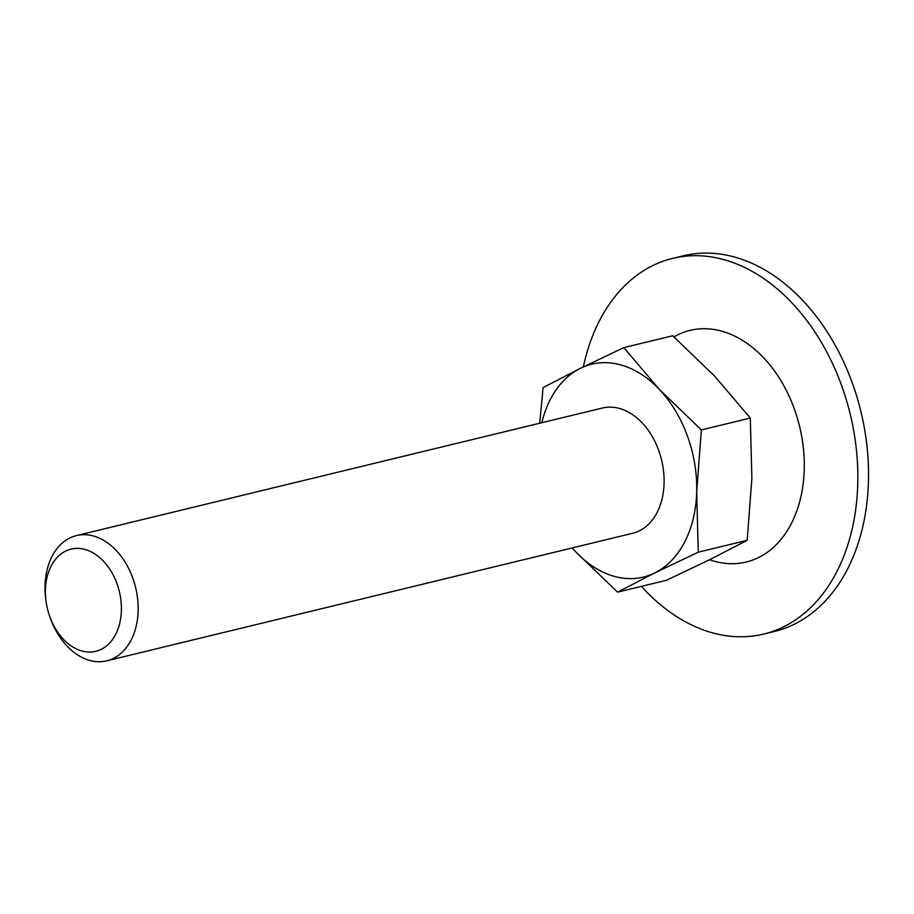 <?xml version="1.0" encoding="UTF-8"?>
<svg xmlns="http://www.w3.org/2000/svg" width="914" height="914" viewBox="0 0 914 914"><rect width="100%" height="100%" fill="white"/><g stroke="black" fill="none" stroke-linecap="round" stroke-linejoin="round"><path stroke-width="1.37" d="M701.381 429.911L696.685 491.812L698.262 552.182L747.184 540.311L751.879 478.422L750.303 418.052L701.381 429.911L659.451 389.524A109.52 77.027 76.4 0 1 696.685 491.812A109.52 77.027 76.4 0 1 654.778 572.918L698.262 552.182M747.184 540.311L709.972 559.528L666.489 580.276L617.567 592.135L654.778 572.918A109.52 77.027 76.4 0 1 575.637 551.748A109.52 77.027 76.4 0 1 572.198 547.932M539.694 423.228L543.11 387.582L580.321 368.365L623.805 347.617L659.451 389.524A109.52 77.027 76.4 0 0 580.321 368.365A109.52 77.027 76.4 0 0 541.831 422.714M750.303 418.052L714.645 376.145L672.727 335.758L623.805 347.617M46.054 601.332L45.814 599.607A64.426 45.312 76.4 0 1 76.41 535.604L602.36 408.032A64.426 45.312 76.4 0 1 661.576 459.959A64.426 45.312 76.4 0 1 632.739 533.25L106.789 660.822A64.426 45.312 76.4 0 1 50.487 618.572A64.426 45.312 76.4 0 1 50.27 617.955L49.687 616.31A52.566 36.971 76.4 0 1 46.054 601.332A52.566 36.971 76.4 0 1 92.337 552.467A52.566 36.971 76.4 0 1 113.45 638.178A52.566 36.971 76.4 0 1 49.859 616.813A52.566 36.971 76.4 0 1 49.687 616.31M617.567 592.135L575.637 551.748M76.41 535.604A64.426 45.312 76.4 0 1 135.626 587.531A64.426 45.312 76.4 0 1 106.789 660.822M583.349 366.868A193.277 135.923 76.4 0 1 672.578 258.411L683.261 255.817A193.277 135.923 76.4 0 1 860.919 411.608A193.277 135.923 76.4 0 1 774.386 631.483L763.704 634.065A193.277 135.923 76.4 0 1 641.399 586.354M672.578 258.411A193.277 135.923 76.4 0 1 850.237 414.202A193.277 135.923 76.4 0 1 763.704 634.065M673.995 336.889A119.186 83.825 76.4 0 1 802.252 439.657A119.186 83.825 76.4 0 1 709.595 559.711"/></g></svg>
